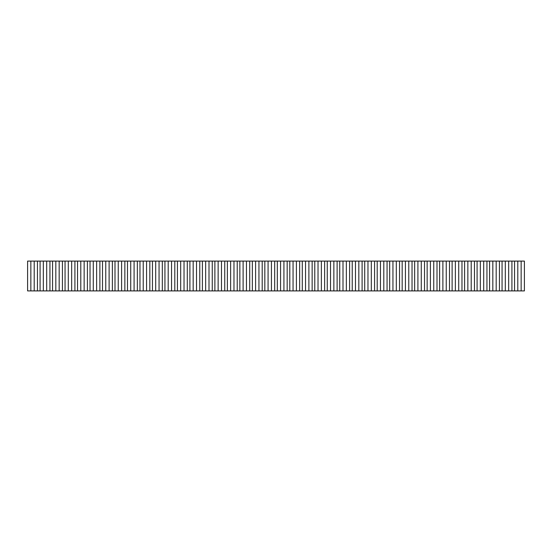 <?xml version="1.0" encoding="UTF-8"?>
<svg xmlns="http://www.w3.org/2000/svg" width="552" height="552" viewBox="0 0 552 552"><rect width="100%" height="100%" fill="white"/><g stroke="black" fill="none" stroke-linecap="round" stroke-linejoin="round"><path stroke-width="0.83" d="M30.85 290.904L27.6 290.904L27.6 261.096L524.4 261.096L524.4 290.904L30.85 290.904L30.85 261.096M521.15 290.904L521.15 261.096M37.453 290.904L37.453 261.096M40.082 290.904L40.082 261.096M34.196 290.904L34.196 261.096M49.942 290.904L49.942 261.096M52.564 290.904L52.564 261.096M46.685 290.904L46.685 261.096M43.332 290.904L43.332 261.096M62.424 290.904L62.424 261.096M65.053 290.904L65.053 261.096M59.167 290.904L59.167 261.096M55.821 290.904L55.821 261.096M74.913 290.904L74.913 261.096M77.535 290.904L77.535 261.096M71.656 290.904L71.656 261.096M68.303 290.904L68.303 261.096M87.395 290.904L87.395 261.096M90.024 290.904L90.024 261.096M84.145 290.904L84.145 261.096M80.792 290.904L80.792 261.096M99.884 290.904L99.884 261.096M102.506 290.904L102.506 261.096M96.628 290.904L96.628 261.096M93.281 290.904L93.281 261.096M112.366 290.904L112.366 261.096M114.995 290.904L114.995 261.096M109.117 290.904L109.117 261.096M105.763 290.904L105.763 261.096M124.855 290.904L124.855 261.096M127.484 290.904L127.484 261.096M121.599 290.904L121.599 261.096M118.252 290.904L118.252 261.096M137.338 290.904L137.338 261.096M139.966 290.904L139.966 261.096M134.088 290.904L134.088 261.096M130.734 290.904L130.734 261.096M149.827 290.904L149.827 261.096M152.455 290.904L152.455 261.096M146.57 290.904L146.57 261.096M143.223 290.904L143.223 261.096M162.316 290.904L162.316 261.096M164.938 290.904L164.938 261.096M159.059 290.904L159.059 261.096M155.705 290.904L155.705 261.096M174.798 290.904L174.798 261.096M177.427 290.904L177.427 261.096M171.541 290.904L171.541 261.096M168.194 290.904L168.194 261.096M187.287 290.904L187.287 261.096M189.909 290.904L189.909 261.096M184.03 290.904L184.03 261.096M180.683 290.904L180.683 261.096M199.769 290.904L199.769 261.096M202.398 290.904L202.398 261.096M196.519 290.904L196.519 261.096M193.165 290.904L193.165 261.096M212.258 290.904L212.258 261.096M214.887 290.904L214.887 261.096M209.001 290.904L209.001 261.096M205.654 290.904L205.654 261.096M224.74 290.904L224.74 261.096M227.369 290.904L227.369 261.096M221.49 290.904L221.49 261.096M218.137 290.904L218.137 261.096M237.229 290.904L237.229 261.096M239.858 290.904L239.858 261.096M233.972 290.904L233.972 261.096M230.626 290.904L230.626 261.096M249.718 290.904L249.718 261.096M252.34 290.904L252.34 261.096M246.461 290.904L246.461 261.096M243.108 290.904L243.108 261.096M262.2 290.904L262.2 261.096M264.829 290.904L264.829 261.096M258.943 290.904L258.943 261.096M255.597 290.904L255.597 261.096M274.689 290.904L274.689 261.096M277.311 290.904L277.311 261.096M271.432 290.904L271.432 261.096M268.079 290.904L268.079 261.096M287.171 290.904L287.171 261.096M289.8 290.904L289.8 261.096M283.921 290.904L283.921 261.096M280.568 290.904L280.568 261.096M299.66 290.904L299.66 261.096M302.282 290.904L302.282 261.096M296.403 290.904L296.403 261.096M293.057 290.904L293.057 261.096M312.142 290.904L312.142 261.096M314.771 290.904L314.771 261.096M308.892 290.904L308.892 261.096M305.539 290.904L305.539 261.096M324.631 290.904L324.631 261.096M327.26 290.904L327.26 261.096M321.374 290.904L321.374 261.096M318.028 290.904L318.028 261.096M337.113 290.904L337.113 261.096M339.742 290.904L339.742 261.096M333.863 290.904L333.863 261.096M330.51 290.904L330.51 261.096M349.602 290.904L349.602 261.096M352.231 290.904L352.231 261.096M346.345 290.904L346.345 261.096M342.999 290.904L342.999 261.096M362.091 290.904L362.091 261.096M364.713 290.904L364.713 261.096M358.834 290.904L358.834 261.096M355.481 290.904L355.481 261.096M374.573 290.904L374.573 261.096M377.202 290.904L377.202 261.096M371.317 290.904L371.317 261.096M367.97 290.904L367.97 261.096M387.062 290.904L387.062 261.096M389.684 290.904L389.684 261.096M383.806 290.904L383.806 261.096M380.459 290.904L380.459 261.096M399.544 290.904L399.544 261.096M402.173 290.904L402.173 261.096M396.295 290.904L396.295 261.096M392.941 290.904L392.941 261.096M412.033 290.904L412.033 261.096M414.662 290.904L414.662 261.096M408.777 290.904L408.777 261.096M405.43 290.904L405.43 261.096M424.516 290.904L424.516 261.096M427.144 290.904L427.144 261.096M421.266 290.904L421.266 261.096M417.912 290.904L417.912 261.096M437.005 290.904L437.005 261.096M439.633 290.904L439.633 261.096M433.748 290.904L433.748 261.096M430.401 290.904L430.401 261.096M449.494 290.904L449.494 261.096M452.116 290.904L452.116 261.096M446.237 290.904L446.237 261.096M442.883 290.904L442.883 261.096M461.976 290.904L461.976 261.096M464.605 290.904L464.605 261.096M458.719 290.904L458.719 261.096M455.372 290.904L455.372 261.096M474.465 290.904L474.465 261.096M477.087 290.904L477.087 261.096M471.208 290.904L471.208 261.096M467.854 290.904L467.854 261.096M486.947 290.904L486.947 261.096M489.576 290.904L489.576 261.096M483.697 290.904L483.697 261.096M480.343 290.904L480.343 261.096M499.436 290.904L499.436 261.096M502.058 290.904L502.058 261.096M496.179 290.904L496.179 261.096M492.832 290.904L492.832 261.096M511.918 290.904L511.918 261.096M514.547 290.904L514.547 261.096M508.668 290.904L508.668 261.096M505.315 290.904L505.315 261.096M517.804 290.904L517.804 261.096"/></g></svg>
